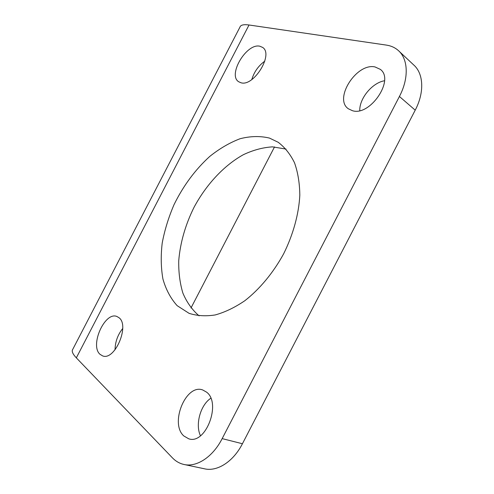 <?xml version="1.0" encoding="UTF-8"?>
<svg xmlns="http://www.w3.org/2000/svg" width="494" height="494" viewBox="0 0 494 494"><rect width="100%" height="100%" fill="white"/><g stroke="black" fill="none" stroke-linecap="round" stroke-linejoin="round"><path stroke-width="0.74" d="M190.993 307.997L274.516 146.909M99.986 354.291C89.55 345.294 105.037 311.072 116.992 316.531L118.968 317.698C130.002 325.429 114.762 361.126 102.567 355.871L99.986 354.291M122.71 328.51C117.745 334.765 115.188 341.86 115.046 349.808M240.862 82.72L238.707 81.757C227.431 75.125 246.45 42.947 259.801 46.208L262.641 47.418C273.886 54.359 253.533 87.179 240.862 82.72M264.809 61.145C258.418 65.801 254.089 71.933 251.81 79.546M352.383 110.675L348.375 108.785C333.469 98.961 356.458 62.633 375.045 66.949L380.324 69.37C395.002 79.837 369.883 116.64 352.383 110.675M384.53 80.75C372.217 82.776 359.385 98.405 359.762 110.6M183.811 435.955C169.442 423.296 186.071 383.356 202.775 389.994L206.529 392.119C221.621 402.925 205.837 444.884 188.739 438.814L183.811 435.955M210.79 398.269C200.521 404.932 195.025 424.494 200.465 435.77M269.502 138.092L278.171 142.272C284.816 147.298 290.25 154.116 294.486 162.724C297.888 172.264 299.667 183.095 299.821 195.216C298.827 214.032 293.226 234.477 283.618 253.854C273.238 272.83 259.683 289.132 244.826 300.723C234.798 307.534 224.9 312.282 215.131 314.962C205.646 316.419 196.945 315.87 189.023 313.307L177.148 305.663C170.671 298.462 165.928 289.577 162.927 279.017C160.951 267.773 160.711 255.775 162.211 243.029C164.644 230.118 168.584 217.329 174.03 204.658C183.33 185.725 195.235 169.646 209.752 156.431C219.583 148.577 229.685 142.686 240.059 138.74C250.39 136.078 260.202 135.862 269.502 138.092M286.051 149.077L272.49 146.86C262.894 147.453 253.194 150.059 243.381 154.69C223.955 165.447 206.301 184.521 194.093 207.202C185.374 224.801 180.254 242.628 178.735 260.684C178.519 272.317 179.896 283.105 182.866 293.047C186.751 302.285 192.166 309.886 199.101 315.864M76.329 357.847C72.606 353.895 71.426 351.036 72.797 349.27L239.936 27.145C240.609 24.972 243.635 24.255 249.025 24.99L76.329 357.847L172.449 457.876C175.636 461.18 179.322 463.347 183.502 464.372C196.322 467.719 212.723 457.191 222.164 438.616L399.418 96.478C409.057 78.219 408.242 58.971 398.25 50.456C394.959 47.566 391.001 45.781 386.37 45.096L249.025 24.99M184.54 464.588L204.09 468.713C216.971 472.06 233.23 461.847 242.424 443.742L415.213 110.168C424.612 92.372 423.617 73.421 413.595 64.85L399.035 51.191M222.164 438.616L242.424 443.742M399.418 96.478L415.213 110.168M380.324 69.37L380.683 69.685M188.739 438.814L189.196 438.925M189.023 313.307L189.684 313.567M278.171 142.272L278.795 142.68"/></g></svg>
